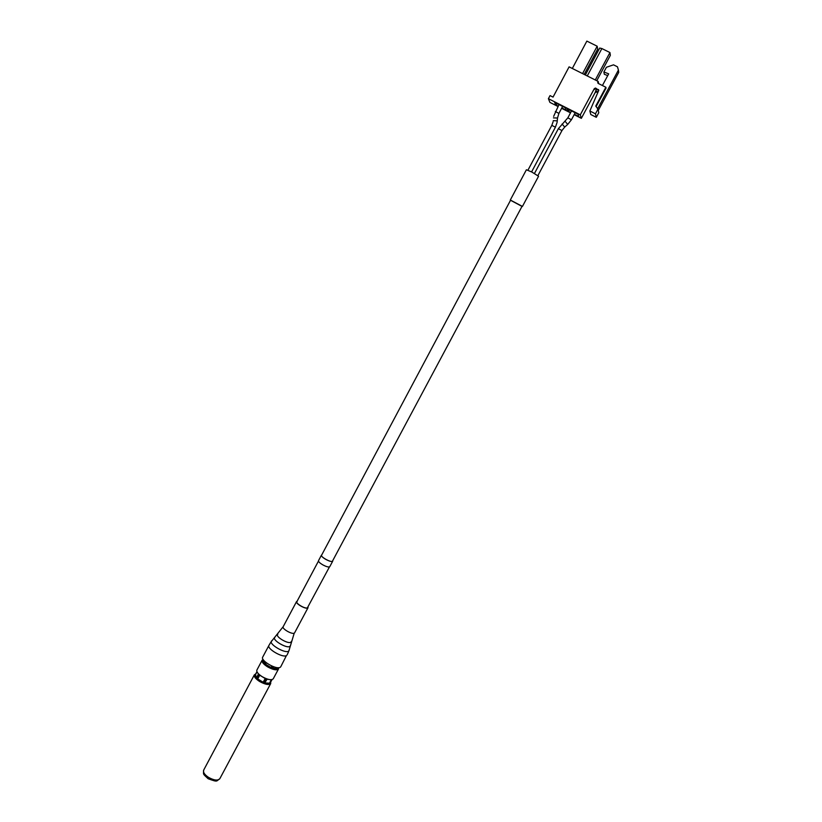 <?xml version="1.0" encoding="UTF-8"?>
<svg xmlns="http://www.w3.org/2000/svg" width="822" height="822" viewBox="0 0 822 822"><rect width="100%" height="100%" fill="white"/><g stroke="black" fill="none" stroke-linecap="round" stroke-linejoin="round"><path stroke-width="1.23" d="M265.229 661.874L264.283 663.652L264.756 664.114L265.722 662.296M278.278 667.721L277.672 668.851L278.411 667.711M255.539 674.04L254.347 674.852C253.803 676.629 255.57 678.859 259.67 681.52C265.229 684.551 268.907 685.24 270.695 683.575L270.705 682.126M263.132 659.511L262.115 660.23C261.601 661.957 263.4 664.155 267.51 666.806C273.079 669.848 276.747 670.567 278.504 668.974L278.545 667.711M278.504 668.974L273.243 678.808C271.466 680.441 267.797 679.753 262.228 676.712C258.129 674.05 256.351 671.841 256.885 670.074L262.115 660.23M266.338 662.789L265.557 664.248L264.407 664.371L263.913 663.899L265.003 661.669M277.918 668.646L277.795 669.283L272.164 668.892L272.77 668.235L271.424 668.615L270.993 667.536L271.815 666.005M270.387 679.702L267.088 679.208L264.324 683.585L263.153 682.239L265.311 678.304M265.146 678.499L259.721 675.211L257.738 678.941L256.587 679.064L256.094 678.582L258.457 673.968L257.728 672.961M270.263 681.695L271.722 679.66L270.068 683.082M270.109 683.257L269.976 683.894L269.472 683.185L271.332 679.702M259.207 674.533L258.745 674.081L256.464 678.335L256.937 678.797L259.218 674.513M255.272 674.913L257.019 671.831L255.457 674.759L256.474 677.698M264.294 663.015L263.379 659.871L262.619 660.097L263.091 659.861M272.246 668.471L273.243 666.601M272.77 668.235L273.582 666.724M273.726 666.776L272.935 668.255L277.291 668.553L277.754 667.7M277.795 669.283L277.291 668.553M278.062 667.711L277.867 668.481M255.252 674.595L256.967 671.738M272.534 666.313L271.527 668.204L272.031 666.108M271.907 679.63L269.852 683.472L272.061 679.589M264.396 683.164L266.677 678.9L264.396 683.164M265.958 678.633L263.677 682.907L263.359 682.363L265.958 678.633M596.073 106.654L606.019 88.129L605.865 87.255L598.252 83.443L597.841 82.046L597.933 83.186M595.292 88.046L594.512 89.495L594.316 88.632L595.734 88.149L598.806 90.276L589.857 110.98L590.792 114.525L596.31 117.31L598.786 112.706L597.974 109.131L595.775 106.038L605.865 87.255M602.413 85.529L608.681 73.846L603.893 71.976L604.304 74.268L607.735 75.603M598.272 110.425L618.719 72.387L618.421 70.076L597.553 108.915M557.984 106.48L549.908 102.39L548.397 98.691L580.281 114.844L581.349 118.327L595.19 92.496L596.577 92.013L596.392 91.17L598.067 92.013M596.577 92.013L597.799 92.629M595.734 88.149L595.929 89.012L598.745 90.441M596.31 117.31L595.457 113.816L589.857 110.98M597.974 109.131L595.457 113.816M597.913 83.145L597.748 82.313M580.281 114.844L594.316 88.632M595.19 92.496L596.299 89.208M598.632 83.639L598.18 81.419L597.841 82.046M548.397 98.691L550.052 95.588L553.042 97.109L569.101 66.859L598.18 81.419M561.611 108.319L570.53 112.84M574.157 114.679L581.349 118.327M603.893 71.976L606.42 67.27L613.51 64.835L617.466 66.808L618.421 70.076M585.346 74.987L599.711 48.046L601.879 48.549L587.257 75.953M595.282 79.97L609.945 52.557L601.879 48.549M609.945 52.557L610.356 55.331L596.772 80.71M584.175 74.401L597.697 49.043L597.173 46.217L586.857 41.1L572.317 68.462M582.572 73.6L597.173 46.217M557.347 103.726L555.59 104.784L554.634 102.349L565.279 107.744L566.132 110.127L561.806 107.939M558.189 106.1L555.59 104.784M570.725 112.46L567.91 111.032L567.077 108.648L578.051 114.207L578.78 116.539L574.362 114.299M569.759 110.014L567.91 111.032M332.735 560.789L332.694 561.2C331.677 561.929 329.252 561.262 325.42 559.176C322.563 557.419 321.227 556.083 321.423 555.179L321.741 554.932M332.694 561.2L329.776 566.666C328.749 567.427 326.324 566.759 322.491 564.683C319.624 562.916 318.299 561.58 318.515 560.655L321.423 555.179M510.544 200.27L522.062 206.425M510.308 200.013L526.399 169.774L531.813 172.014L538.554 176.257L522.412 206.476M332.386 561.292C330.793 562.638 320.344 556.792 321.566 555.251L510.596 200.167L522.083 206.24L332.386 561.292M289.303 649.791L288.573 651.24C284.874 653.644 268.989 644.335 271.363 641.17L272.02 640.585M280.754 666.765L280.127 667.361C276.305 669.94 260.214 660.487 262.701 657.127L268.948 645.373C266.523 648.63 282.645 658.083 286.416 655.607L280.754 666.765M308.034 607.026L307.654 608.023C305.383 609.328 295.149 603.389 296.547 601.581L297.112 601.201M329.458 566.923L307.387 607.859C304.89 609.215 294.132 602.413 297.204 601.427M254.347 674.852L203.671 770.132C202.931 772.259 204.565 774.684 208.562 777.396C214.039 780.397 217.789 780.849 219.803 778.742C216.042 781.095 218.323 782.493 208.213 778.753M270.993 667.536L265.557 664.248M271.424 668.615L264.407 664.371M263.153 682.239L257.738 678.941M263.574 683.318L256.587 679.064M270.541 682.435L270.233 683.688M269.976 683.894L264.324 683.585M269.472 683.185L265.095 682.938M256.094 678.582L254.841 674.698M263.913 663.899L262.619 660.097M278.339 667.865L278.042 669.077M598.652 90.389L598.467 89.516M557.285 120.865L553.237 120.649M557.511 118.111L557.08 122.416L555.415 127.215L551.839 125.355M558.878 113.395L555.333 111.504M562.628 106.398L558.919 113.374L557.511 118.019L553.453 117.885M561.929 130.575L564.704 127.061L562.084 124.019M537.907 175.6L561.971 130.554L558.385 128.694M571.413 119.765L567.868 117.865M567.704 124.41L565.125 121.327M274.969 637.184L274.599 637.574C272.483 640.328 286.559 648.579 289.827 646.493L290.495 645.424M291.378 641.396L290.803 642.301C287.957 644.099 275.689 636.916 277.507 634.533L277.826 634.194M296.547 601.581L283.169 626.713C281.699 628.655 291.882 634.594 294.225 633.166L288.841 651.075M203.671 770.132C203.517 774.735 202.397 773.389 208.028 778.639M270.695 683.575L219.803 778.742M296.824 601.745L318.474 561.066M559.001 104.558L553.648 116.375M571.547 110.919L567.868 117.823L558.385 128.643L534.475 173.452M575.184 112.758L571.454 119.735L567.745 124.399M555.415 127.215L531.598 171.901M567.725 124.42L564.704 127.081M553.083 121.769L551.839 125.304L527.94 170.175M288.46 652.031L287.032 655.031M283.169 626.713L271.219 641.684M308.024 607.715L294.605 632.827M270.644 642.516L268.948 645.373"/></g></svg>
